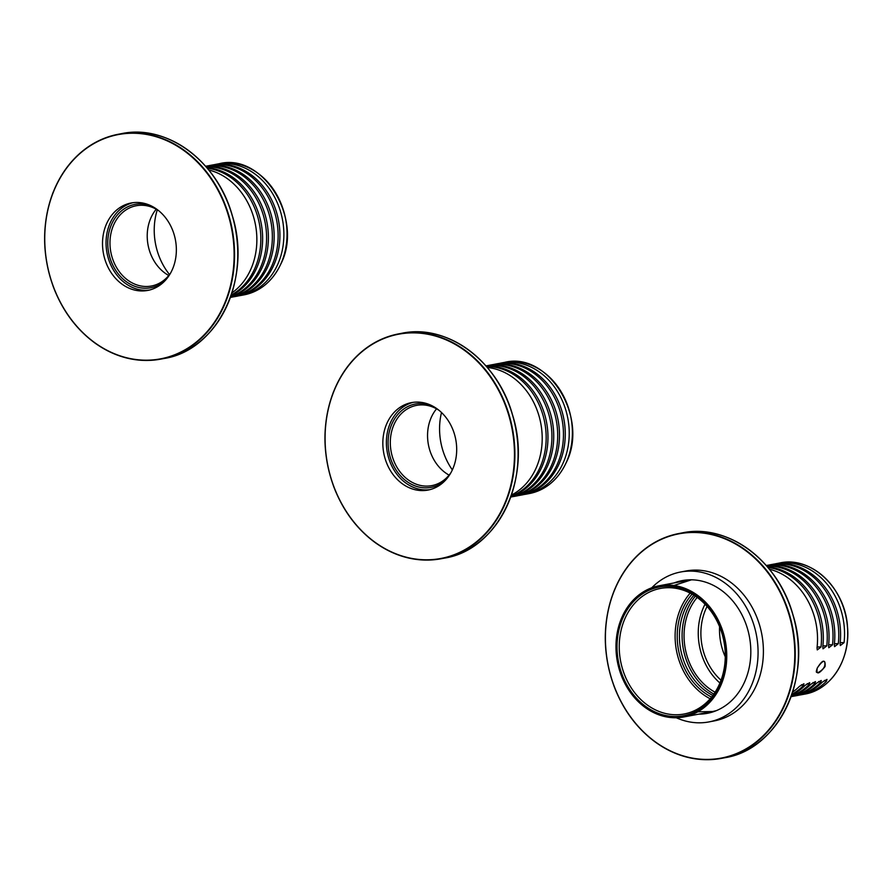 <?xml version="1.0" encoding="UTF-8"?>
<svg xmlns="http://www.w3.org/2000/svg" width="892" height="892" viewBox="0 0 892 892"><rect width="100%" height="100%" fill="white"/><g stroke="black" fill="none" stroke-linecap="round" stroke-linejoin="round"><path stroke-width="1.34" d="M645.652 707.824A66.744 54.947 79.3 0 1 616.428 638.204A66.744 54.947 79.3 0 1 658.965 585.799A66.744 54.947 79.3 0 1 725.352 641.181A66.744 54.947 79.3 0 1 683.763 716.978A66.744 54.947 79.3 0 1 645.652 707.824M646.131 706.754A65.473 53.899 79.3 0 1 642.307 594.027A65.473 53.899 79.3 0 1 725.664 653.39A65.473 53.899 79.3 0 1 646.131 706.754M710.166 698.759A63.889 52.583 79.3 0 1 703.498 694.678A63.889 52.583 79.3 0 1 690.207 593.124M647.637 705.237A63.889 52.583 -100.7 0 0 684.119 714.001A63.889 52.583 -100.7 0 0 723.925 641.459A63.889 52.583 -100.7 0 0 660.392 588.452A63.889 52.583 -100.7 0 0 619.672 638.605A63.889 52.583 -100.7 0 0 647.637 705.237M701.302 713.667A67.547 55.594 -100.7 0 0 708.56 713.076M683.473 580.38A67.547 55.594 -100.7 0 0 676.504 582.487M698.815 714.135A67.547 55.594 -100.7 0 0 707.323 713.332A67.547 55.594 -100.7 0 0 749.403 636.643A67.547 55.594 -100.7 0 0 682.235 580.603A67.547 55.594 -100.7 0 0 674.029 582.955M676.292 717.759A76.288 62.797 -100.7 0 0 708.95 721.918A76.288 62.797 -100.7 0 0 756.472 635.305A76.288 62.797 -100.7 0 0 680.607 572.006A76.288 62.797 -100.7 0 0 651.74 587.806M708.95 721.918L714.269 720.914A76.288 62.797 -100.7 0 0 761.801 634.301A76.288 62.797 -100.7 0 0 685.926 571.003L680.607 572.006M413.286 402.325A44.5 36.628 -100.7 0 0 386.582 437.95A44.5 36.628 -100.7 0 0 406.161 483.286A44.5 36.628 -100.7 0 0 429.788 489.675M402.615 483.966A44.5 36.628 -100.7 0 0 428.026 490.065A44.5 36.628 -100.7 0 0 455.756 439.533A44.5 36.628 -100.7 0 0 411.502 402.615A44.5 36.628 -100.7 0 0 383.136 437.548A44.5 36.628 -100.7 0 0 402.615 483.966M487.344 367.504A66.744 54.947 79.3 0 1 535.869 468.601A66.744 54.947 79.3 0 1 511.45 495.06M511.038 496.264A66.744 54.947 -100.7 0 0 539.838 467.843A66.744 54.947 -100.7 0 0 537.04 400.441A66.744 54.947 -100.7 0 0 486.519 366.534M486.274 366.255A66.744 54.947 79.3 0 1 538.266 399.036A66.744 54.947 79.3 0 1 541.634 467.508A66.744 54.947 79.3 0 1 510.915 496.61M510.759 497.022A66.744 54.947 -100.7 0 0 545.603 466.761A66.744 54.947 -100.7 0 0 540.976 396.093A66.744 54.947 -100.7 0 0 485.984 365.932M485.95 365.898A66.744 54.947 79.3 0 1 542.213 394.81A66.744 54.947 79.3 0 1 547.398 466.416A66.744 54.947 79.3 0 1 510.748 497.067M512.71 496.654A66.744 54.947 -100.7 0 0 514.706 496.32A66.744 54.947 -100.7 0 0 551.367 465.669A66.744 54.947 -100.7 0 0 546.172 394.052A66.744 54.947 -100.7 0 0 489.909 365.151A66.744 54.947 -100.7 0 0 487.935 365.564M489.909 365.151L491.704 364.806A66.744 54.947 79.3 0 1 547.978 393.718A66.744 54.947 79.3 0 1 553.163 465.323A66.744 54.947 79.3 0 1 516.501 495.985L514.706 496.32M518.475 495.562A66.744 54.947 -100.7 0 0 520.471 495.227A66.744 54.947 -100.7 0 0 557.132 464.576A66.744 54.947 -100.7 0 0 551.936 392.971A66.744 54.947 -100.7 0 0 495.673 364.059A66.744 54.947 -100.7 0 0 493.7 364.471M495.673 364.059L497.468 363.713A66.744 54.947 79.3 0 1 553.742 392.625A66.744 54.947 79.3 0 1 558.927 464.241A66.744 54.947 79.3 0 1 522.266 494.893L520.471 495.227M524.24 494.469A66.744 54.947 -100.7 0 0 526.235 494.146A66.744 54.947 -100.7 0 0 562.897 463.494A66.744 54.947 -100.7 0 0 557.701 391.878A66.744 54.947 -100.7 0 0 501.438 362.966A66.744 54.947 -100.7 0 0 499.464 363.39M441.507 412.517A60.388 49.707 -100.7 0 0 452.344 469.894M445.208 480.498A42.437 34.933 79.3 0 1 388.99 452.155A42.437 34.933 79.3 0 1 430.992 405.247M439.098 410.387A40.842 33.617 -100.7 0 0 434.293 407.689A40.842 33.617 -100.7 0 0 416.609 405.369A40.842 33.617 -100.7 0 0 391.164 451.742A40.842 33.617 -100.7 0 0 431.784 485.627A40.842 33.617 -100.7 0 0 450.884 472.749M449.089 475.124A40.842 33.617 79.3 0 1 436.556 408.826M791.929 694.255A66.744 54.947 -100.7 0 0 803.402 685.613L803.937 683.763L799.444 686.361A66.744 54.947 79.3 0 1 792.631 692.103M769.406 569.219A66.744 54.947 79.3 0 1 817.039 647.759L817.25 649.911L820.997 647.012A66.744 54.947 -100.7 0 0 767.967 567.479M791.316 696.05A66.744 54.947 -100.7 0 0 809.167 684.521L809.702 682.67L805.208 685.279A66.744 54.947 79.3 0 1 791.695 694.968M767.488 566.899A66.744 54.947 79.3 0 1 822.803 646.667L823.015 648.818L826.761 645.919A66.744 54.947 -100.7 0 0 766.741 566.03M791.092 696.674A66.744 54.947 -100.7 0 0 814.931 683.439L815.466 681.588L810.973 684.186A66.744 54.947 79.3 0 1 791.204 696.351M766.529 565.796A66.744 54.947 79.3 0 1 828.557 645.574L828.779 647.737L832.526 644.827A66.744 54.947 -100.7 0 0 766.295 565.528L767.031 565.383A66.744 54.947 79.3 0 1 834.321 644.492L834.544 646.644L838.29 643.745A66.744 54.947 -100.7 0 0 771 564.625A66.744 54.947 -100.7 0 0 769.027 565.049M793.802 696.128A66.744 54.947 -100.7 0 0 795.787 695.805A66.744 54.947 -100.7 0 0 820.696 682.347L821.231 680.496L816.726 683.094A66.744 54.947 79.3 0 1 791.828 696.552L791.081 696.697M799.567 695.046A66.744 54.947 -100.7 0 0 801.551 694.712A66.744 54.947 -100.7 0 0 826.46 681.254L826.995 679.403L822.491 682.012A66.744 54.947 79.3 0 1 797.593 695.459L795.787 695.805M771 564.625L772.795 564.29A66.744 54.947 79.3 0 1 840.086 643.4L840.309 645.552L844.055 642.653A66.744 54.947 -100.7 0 0 776.765 563.543A66.744 54.947 -100.7 0 0 774.791 563.956M817.262 668.019C823.048 659.667 825.658 659.177 825.067 666.547C818.678 674.486 816.08 674.976 817.262 668.019M719.576 626.708A54.825 45.135 -100.7 0 0 725.263 656.78M705.037 604.218A58.002 47.744 -100.7 0 0 719.933 683.016M707.088 606.437A54.825 45.135 -100.7 0 0 721.037 680.206M695.347 596.146A60.388 49.707 -100.7 0 0 713.845 694.065M697.176 597.417A58.002 47.744 -100.7 0 0 715.094 692.214M711.571 697.098A61.983 51.022 79.3 0 1 683.094 608.121A61.983 51.022 79.3 0 1 692.114 594.161M693.909 595.232A60.388 49.707 -100.7 0 0 685.156 608.79A60.388 49.707 -100.7 0 0 712.853 695.448M818.087 672.568C823.717 669.58 825.881 665.9 824.565 661.529L824.543 661.507C823.885 661.697 823.138 658.731 817.317 667.985C816.202 670.929 816.046 672.39 816.816 672.378L818.087 672.568M132.953 202.707A44.5 36.628 -100.7 0 0 106.248 238.32A44.5 36.628 -100.7 0 0 125.828 283.667A44.5 36.628 -100.7 0 0 149.455 290.045M122.282 284.336A44.5 36.628 -100.7 0 0 147.693 290.435A44.5 36.628 -100.7 0 0 175.423 239.903A44.5 36.628 -100.7 0 0 131.169 202.986A44.5 36.628 -100.7 0 0 102.814 237.919A44.5 36.628 -100.7 0 0 122.282 284.336M164.875 280.868A42.437 34.933 79.3 0 1 108.657 252.525A42.437 34.933 79.3 0 1 150.659 205.617M158.765 210.757A40.842 33.617 -100.7 0 0 136.275 205.74A40.842 33.617 -100.7 0 0 110.831 252.113A40.842 33.617 -100.7 0 0 151.45 286.009A40.842 33.617 -100.7 0 0 170.562 273.119M168.755 275.505A40.842 33.617 79.3 0 1 156.223 209.207M208.739 169.971A66.744 54.947 79.3 0 1 250.529 269.919A66.744 54.947 79.3 0 1 231.976 292.855M231.262 295.007A66.744 54.947 -100.7 0 0 254.499 269.172A66.744 54.947 -100.7 0 0 207.301 168.22M206.821 167.651A66.744 54.947 79.3 0 1 256.294 268.827A66.744 54.947 79.3 0 1 231.028 295.72M230.649 296.802A66.744 54.947 -100.7 0 0 260.263 268.079A66.744 54.947 -100.7 0 0 257.219 200.221A66.744 54.947 -100.7 0 0 206.074 166.782M205.862 166.536A66.744 54.947 79.3 0 1 258.446 198.838A66.744 54.947 79.3 0 1 262.058 267.745A66.744 54.947 79.3 0 1 230.537 297.103M205.617 166.269L206.364 166.124A66.744 54.947 79.3 0 1 262.627 195.036A66.744 54.947 79.3 0 1 267.823 266.652A66.744 54.947 79.3 0 1 231.162 297.304L230.415 297.437A66.744 54.947 -100.7 0 0 266.028 266.987A66.744 54.947 -100.7 0 0 261.166 195.928A66.744 54.947 -100.7 0 0 205.628 166.28M233.135 296.88A66.744 54.947 -100.7 0 0 235.12 296.557A66.744 54.947 -100.7 0 0 271.792 265.905A66.744 54.947 -100.7 0 0 266.596 194.289A66.744 54.947 -100.7 0 0 210.334 165.377A66.744 54.947 -100.7 0 0 208.36 165.8M210.334 165.377L212.129 165.042A66.744 54.947 79.3 0 1 268.392 193.954A66.744 54.947 79.3 0 1 273.588 265.56A66.744 54.947 79.3 0 1 236.926 296.211L235.12 296.557M238.9 295.798A66.744 54.947 -100.7 0 0 240.885 295.464A66.744 54.947 -100.7 0 0 277.546 264.812A66.744 54.947 -100.7 0 0 272.361 193.196A66.744 54.947 -100.7 0 0 216.098 164.295A66.744 54.947 -100.7 0 0 214.125 164.708M157.282 209.821A60.388 49.707 -100.7 0 0 169.513 274.546M656.133 742.445A114.109 93.928 -100.7 0 0 794.716 649.443A114.109 93.928 -100.7 0 0 649.454 545.993A114.109 93.928 -100.7 0 0 656.133 742.445M656.178 742.679A114.421 94.184 -100.7 0 0 721.528 758.356A114.421 94.184 -100.7 0 0 792.821 628.436A114.421 94.184 -100.7 0 0 679.024 533.494A114.421 94.184 -100.7 0 0 606.103 623.33A114.421 94.184 -100.7 0 0 656.178 742.679M724.717 757.754A114.421 94.184 -100.7 0 0 796.021 627.834A114.421 94.184 -100.7 0 0 682.213 532.892L679.024 533.494C648.852 540.084 627.065 559.563 613.64 591.953C602.312 622.649 602.501 654.226 614.209 686.695C623.397 710.411 637.356 729.065 656.122 742.668C676.905 757.13 698.715 762.359 721.528 758.356L724.717 757.754C778.705 749.603 813.058 677.351 792.865 614.499C778.002 560.41 727.482 523.113 682.213 532.892M375.8 542.815A114.109 93.928 -100.7 0 0 514.383 449.813A114.109 93.928 -100.7 0 0 369.121 346.375A114.109 93.928 -100.7 0 0 375.8 542.815M375.844 543.05A114.421 94.184 -100.7 0 0 441.194 558.738A114.421 94.184 -100.7 0 0 512.487 428.807A114.421 94.184 -100.7 0 0 398.691 333.864A114.421 94.184 -100.7 0 0 325.77 423.7A114.421 94.184 -100.7 0 0 375.844 543.05M444.383 558.136A114.421 94.184 -100.7 0 0 515.688 428.205A114.421 94.184 -100.7 0 0 401.879 333.262L398.691 333.864C368.519 340.454 346.732 359.944 333.307 392.324C321.979 423.031 322.168 454.608 333.876 487.065C343.063 510.781 357.034 529.435 375.788 543.05C396.572 557.5 418.381 562.729 441.194 558.738L444.383 558.136C498.372 549.974 532.725 477.733 512.532 414.869C497.68 360.781 447.148 323.495 401.879 333.262M501.438 362.966L504.593 362.375A66.744 54.947 79.3 0 1 560.867 391.276A66.744 54.947 79.3 0 1 566.052 462.892A66.744 54.947 79.3 0 1 529.391 493.544L526.235 494.146M801.417 684.766A4.772 2.364 -135.1 0 1 803.402 685.613M820.997 647.012A4.772 0.948 6.5 0 0 817.708 647.057M807.182 683.673A4.772 2.364 -135.1 0 1 809.167 684.521M826.761 645.919A4.772 0.948 6.5 0 0 823.472 645.975A4.772 0.948 6.5 0 0 822.848 646.165M812.947 682.581A4.772 2.364 -135.1 0 1 814.931 683.439M832.526 644.827A4.772 0.948 6.5 0 0 829.237 644.883A4.772 0.948 6.5 0 0 828.612 645.083M818.711 681.499A4.772 2.364 -135.1 0 1 820.696 682.347M838.29 643.745A4.772 0.948 6.5 0 0 835.001 643.79M776.765 563.543L779.92 562.941A66.744 54.947 79.3 0 1 846.307 618.323A66.744 54.947 79.3 0 1 804.718 694.121L801.551 694.712M844.055 642.653A4.772 0.948 6.5 0 0 840.766 642.708M824.476 680.406A4.772 2.364 -135.1 0 1 826.46 681.254M95.466 343.197A114.109 93.928 -100.7 0 0 234.05 250.184A114.109 93.928 -100.7 0 0 88.787 146.745A114.109 93.928 -100.7 0 0 95.466 343.197M95.522 343.431A114.421 94.184 -100.7 0 0 160.861 359.108A114.421 94.184 -100.7 0 0 232.154 229.188A114.421 94.184 -100.7 0 0 118.357 134.246A114.421 94.184 -100.7 0 0 45.436 224.07A114.421 94.184 -100.7 0 0 95.522 343.431M164.05 358.506A114.421 94.184 -100.7 0 0 235.354 228.575A114.421 94.184 -100.7 0 0 121.546 133.644L118.357 134.246C88.196 140.836 66.398 160.315 52.974 192.705C41.645 223.401 41.835 254.978 53.542 287.436C62.73 311.152 76.701 329.817 95.455 343.42C116.239 357.882 138.048 363.111 160.861 359.108L164.05 358.506C218.038 350.355 252.391 278.103 232.199 215.251C217.347 161.162 166.815 123.865 121.546 133.644M216.098 164.295L219.254 163.693A66.744 54.947 79.3 0 1 275.517 192.605A66.744 54.947 79.3 0 1 280.712 264.21A66.744 54.947 79.3 0 1 244.051 294.862L240.885 295.464M690.731 579.8L658.965 585.799M715.529 710.969L683.763 716.978M716.231 710.69L712.574 711.526L697.845 711.805M673.973 585.475L691.49 579.8M529.391 493.544C545.759 490.054 558.002 479.818 566.108 462.859C589.311 418.025 548.435 351.192 504.593 362.375M779.92 562.941C811.341 555.772 845.683 588.508 847.545 627.355C850.477 659.523 831.065 689.817 804.718 694.121M244.051 294.862C260.419 291.372 272.662 281.147 280.768 264.177C303.971 219.343 263.095 152.521 219.254 163.693"/></g></svg>
